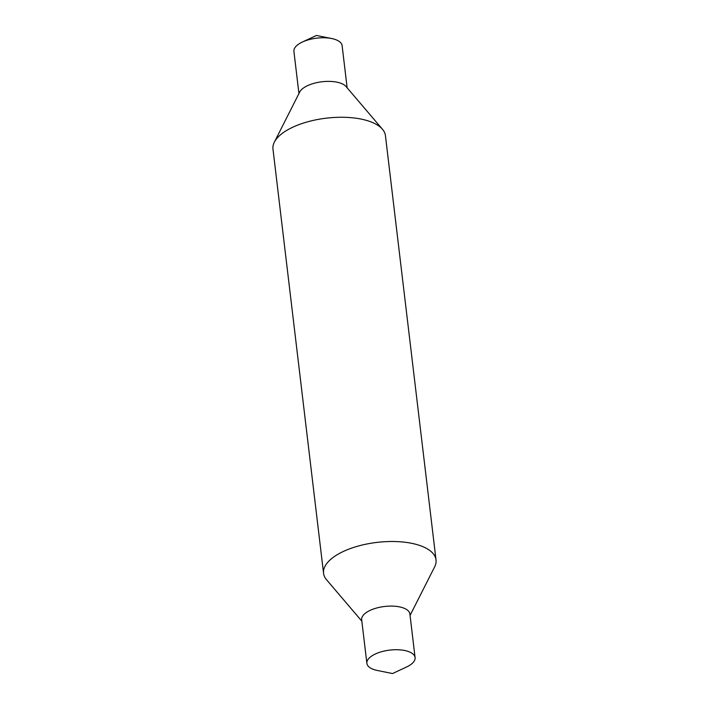 <?xml version="1.0" encoding="UTF-8"?>
<svg xmlns="http://www.w3.org/2000/svg" width="709" height="709" viewBox="0 0 709 709"><rect width="100%" height="100%" fill="white"/><g stroke="black" fill="none" stroke-linecap="round" stroke-linejoin="round"><path stroke-width="1.06" d="M410.059 615.439L434.652 566.837A56.631 24.381 173.2 0 0 436.026 559.915L385.439 135.676A56.631 24.381 173.2 0 0 382.47 129.268L346.045 86.525A24.274 10.449 173.2 0 0 335.561 81.916A24.274 10.449 173.2 0 0 299.703 92.046L274.348 142.163A56.631 24.381 173.2 0 0 272.974 149.085L323.561 573.324A56.631 24.381 173.2 0 0 326.53 579.732L361.856 621.19M382.47 129.268A56.631 24.381 173.2 0 0 358.01 118.518A56.631 24.381 173.2 0 0 274.348 142.163M347.144 87.81L342.119 45.651A24.274 10.449 173.2 0 0 331.688 38.534A24.274 10.449 173.2 0 0 330.359 38.295A24.274 10.449 173.2 0 0 302.371 42.035A24.274 10.449 173.2 0 0 293.916 51.394L298.941 93.561M415.084 657.606L409.882 613.985A24.274 10.449 173.2 0 0 398.13 606.629A24.274 10.449 173.2 0 0 373.324 609.066A24.274 10.449 173.2 0 0 361.679 619.728L366.881 663.349A24.274 10.449 173.2 0 0 377.312 670.466L392.547 673.55L406.629 666.965A24.274 10.449 173.2 0 0 415.084 657.606A24.274 10.449 173.2 0 0 403.332 650.25A24.274 10.449 173.2 0 0 378.526 652.688A24.274 10.449 173.2 0 0 366.881 663.349M436.026 559.915A56.631 24.381 173.2 0 0 408.597 542.757A56.631 24.381 173.2 0 0 350.716 548.438A56.631 24.381 173.2 0 0 323.561 573.324M302.371 42.035L316.453 35.45L331.688 38.534"/></g></svg>
